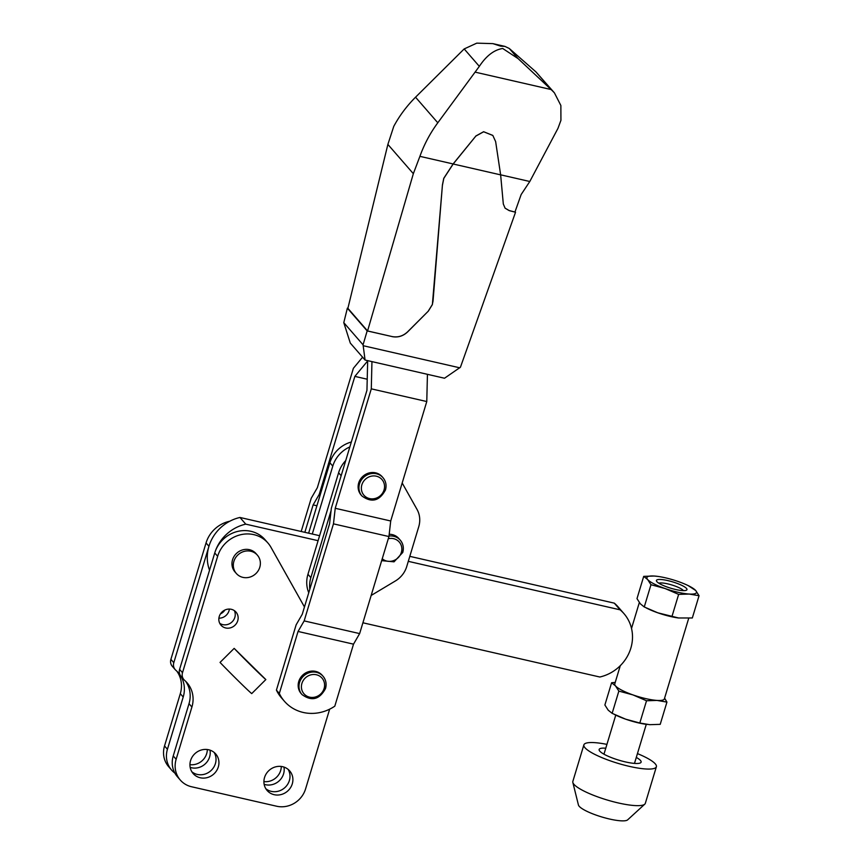 <?xml version="1.0" encoding="UTF-8"?>
<svg xmlns="http://www.w3.org/2000/svg" width="863" height="863" viewBox="0 0 863 863"><rect width="100%" height="100%" fill="white"/><g stroke="black" fill="none" stroke-linecap="round" stroke-linejoin="round"><path stroke-width="1.29" d="M218.889 618.188A9.968 9.256 139 0 0 229.029 610.734A9.968 9.256 139 0 0 229.375 609.062M219.741 623.313A9.968 9.256 139 0 0 234.833 617.412A9.968 9.256 139 0 0 234.337 610.605M237.735 620.745A9.968 9.256 139 0 0 235.998 612.083A9.968 9.256 139 0 0 226.645 609.397A9.968 9.256 139 0 0 219.245 616.516A9.968 9.256 139 0 0 220.971 625.168A9.968 9.256 139 0 0 230.335 627.865A9.968 9.256 139 0 0 237.735 620.745M233.895 561.349A13.948 12.956 139 0 0 236.322 573.464A13.948 12.956 139 0 0 249.429 577.239A13.948 12.956 139 0 0 259.785 567.271A13.948 12.956 139 0 0 257.368 555.146A13.948 12.956 139 0 0 244.261 551.381A13.948 12.956 139 0 0 233.895 561.349M257.368 555.146L256.009 553.593A13.948 12.956 139 0 0 242.902 549.817A13.948 12.956 139 0 0 232.546 559.785A13.948 12.956 139 0 0 234.963 571.91L236.322 573.464M264.542 777.52A14.941 13.884 -41 0 1 275.642 766.84A14.941 13.884 -41 0 1 289.677 770.886A14.941 13.884 -41 0 1 292.277 783.874A14.941 13.884 -41 0 1 281.176 794.543A14.941 13.884 -41 0 1 267.131 790.508A14.941 13.884 -41 0 1 264.542 777.52M288.091 769.343A14.941 13.884 -41 0 1 289.375 780.53A14.941 13.884 -41 0 1 265.826 788.717M190.572 760.583A14.941 13.884 -41 0 1 201.672 749.915A14.941 13.884 -41 0 1 215.718 753.949A14.941 13.884 -41 0 1 218.307 766.937A14.941 13.884 -41 0 1 207.206 777.617A14.941 13.884 -41 0 1 193.161 773.572A14.941 13.884 -41 0 1 190.572 760.583M214.121 752.407A14.941 13.884 -41 0 1 215.405 763.604A14.941 13.884 -41 0 1 191.856 771.781M207.325 749.526A14.941 13.884 -41 0 1 206.699 753.593A14.941 13.884 -41 0 1 189.936 764.661M209.989 750.141A14.941 13.884 -41 0 1 209.601 756.937A14.941 13.884 -41 0 1 190.184 767.38M281.295 766.463A14.941 13.884 -41 0 1 280.669 770.53A14.941 13.884 -41 0 1 263.905 781.587M283.959 767.067A14.941 13.884 -41 0 1 283.571 773.863A14.941 13.884 -41 0 1 264.143 784.316M329.655 709.159L305.578 788.911A23.916 22.222 -41 0 1 276.635 806.225L191.564 786.754A23.916 22.222 -41 0 1 180.291 780.055A23.916 22.222 -41 0 1 176.138 759.278L191.91 707.024L189.008 703.69L173.236 755.945A23.916 22.222 -41 0 0 177.39 776.722L180.291 780.055M191.91 707.024A27.896 25.922 -41 0 0 187.066 682.784A27.896 25.922 -41 0 0 184.596 680.324A7.972 7.411 -41 0 1 183.895 679.623A7.972 7.411 -41 0 1 182.503 672.698L217.649 556.29A29.892 27.778 -41 0 1 239.86 534.931A29.892 27.778 -41 0 1 267.94 543.021A29.892 27.778 -41 0 1 270.982 547.336L304.466 606.959M234.164 648.383L265.836 679.569L251.705 693.615A31.197 0.82 -134.8 0 1 220.033 662.428L234.164 648.383A31.197 0.82 -134.8 0 0 265.836 679.569M174.844 773.075A23.916 22.222 -41 0 1 171.586 770.055L168.684 766.722A23.916 22.222 -41 0 1 164.531 745.945L180.302 693.679L183.204 697.024A27.896 25.922 -41 0 0 180.626 675.837M176.839 671.177A27.896 25.922 -41 0 1 180.302 693.679M180.194 675.168A27.896 25.922 -41 0 0 178.361 672.784A27.896 25.922 -41 0 0 175.89 670.324A7.972 7.411 -41 0 1 175.189 669.623L172.287 666.29A7.972 7.411 -41 0 1 170.896 659.364L206.041 542.946A29.892 27.778 -41 0 1 229.774 521.23M220.453 613.895A9.968 9.256 139 0 0 224.909 610.022M175.189 669.623A7.972 7.411 -41 0 1 173.797 662.698L208.943 546.29A39.86 37.033 -41 0 1 239.957 517.466L319.601 535.696M171.586 770.055A23.916 22.222 -41 0 1 167.433 749.278L183.204 697.024M185.545 681.187A27.896 25.922 -41 0 1 189.008 703.69M183.895 679.623L180.993 676.29A7.972 7.411 -41 0 1 179.601 669.364L214.747 552.956A29.892 27.778 -41 0 1 236.958 531.597A29.892 27.778 -41 0 1 265.038 539.688L267.94 543.021M209.536 570.238A39.86 37.033 -41 0 1 208.943 546.29L206.041 542.946M409.806 556.344L614.305 603.151L620.109 609.828A39.86 37.033 -41 0 1 623.906 613.561A39.86 37.033 -41 0 1 630.831 648.189A39.86 37.033 -41 0 1 599.817 677.013L362.902 622.784M614.305 603.151A39.86 37.033 -41 0 1 618.102 606.894L623.906 613.561M239.957 517.466L245.761 524.143L318.091 540.691M408.296 561.338L620.109 609.828M217.649 556.29L214.747 552.956A39.86 37.033 -41 0 1 245.761 524.143M699.052 595.718L695.729 590.54A25.901 5.372 16.8 0 0 688.091 585.556A25.901 5.372 16.8 0 0 678.264 581.533A25.901 5.372 16.8 0 0 665.395 577.811A25.901 5.372 16.8 0 0 657.735 576.387A25.901 5.372 16.8 0 0 654.219 576.031L643.712 576.365L647.649 579.537A25.901 5.372 16.8 0 0 665.114 588.544L678.642 594.391L689.149 594.046L699.052 595.718L692.331 617.973L678.588 617.984L657.789 612.806A25.901 5.372 16.8 0 0 670.648 616.527A25.901 5.372 16.8 0 0 678.318 617.951A25.901 5.372 16.8 0 0 678.458 617.973M657.671 576.387L654.219 576.031A25.901 5.372 16.8 0 0 647.649 579.537L650.972 584.715L665.114 588.544A25.901 5.372 16.8 0 0 677.973 592.266A25.901 5.372 16.8 0 0 689.149 594.046A25.901 5.372 16.8 0 0 695.729 590.54L688.091 585.556M620.281 665.675L614.769 683.928A25.901 5.372 16.8 0 0 615.524 685.912L611.597 682.752L604.877 704.995L608.199 710.173L612.137 713.345L625.664 719.181L639.807 723.011L649.71 724.683L660.217 724.348L666.937 702.094L657.034 700.422L646.527 700.767L632.989 694.92A25.901 5.372 16.8 0 0 645.858 698.642A25.901 5.372 16.8 0 0 657.034 700.422A25.901 5.372 16.8 0 0 664.37 698.901L688.706 618.296M614.219 714.37L615.837 715.157A25.901 5.372 16.8 0 0 625.664 719.181A25.901 5.372 16.8 0 0 638.534 722.903A25.901 5.372 16.8 0 0 646.193 724.327A25.901 5.372 16.8 0 0 647.282 724.467M667.822 580.594A15.944 3.301 16.8 0 0 656.57 581.209A15.944 3.301 16.8 0 0 675.556 589.483A15.944 3.301 16.8 0 0 686.398 590.216A15.944 3.301 16.8 0 0 682.611 585.772A15.944 3.301 16.8 0 0 667.822 580.594M683.41 590.626A13.247 2.751 16.8 0 0 667.714 583.873A13.247 2.751 16.8 0 0 658.836 583.205M615.524 685.912A25.901 5.372 16.8 0 0 632.989 694.92L618.857 691.09L615.524 685.912M646.333 607.994L647.951 608.782A25.901 5.372 16.8 0 0 657.789 612.806L644.251 606.969L640.324 603.798L636.991 598.62L643.712 576.365M612.137 713.345L618.857 691.09M639.807 723.011L646.527 700.767M664.596 698.167L666.937 702.094M611.597 682.752L615.222 682.428M650.972 584.715L644.251 606.969M678.642 594.391L671.921 616.635M636.29 757.423A21.92 4.542 -163.2 0 1 641.112 762.137A21.92 4.542 -163.2 0 1 625.448 761.921A21.92 4.542 -163.2 0 1 599.149 749.462A21.92 4.542 -163.2 0 1 605.772 748.21M637.444 753.593A37.864 7.853 -163.2 0 1 656.376 766.743L645.33 803.324A37.864 7.853 -163.2 0 1 644.78 804.165A37.864 7.853 -163.2 0 1 618.275 802.946A37.864 7.853 -163.2 0 1 572.838 782.439A37.864 7.853 -163.2 0 1 572.838 781.436L583.884 744.855A37.864 7.853 -163.2 0 1 606.926 744.381M656.376 766.743A37.864 7.853 -163.2 0 1 629.321 766.366A37.864 7.853 -163.2 0 1 583.884 744.855M644.78 804.165L627.649 819.85A25.901 5.372 -163.2 0 1 609.515 819.019A25.901 5.372 -163.2 0 1 578.426 804.985L572.838 782.439M361.122 495.049A13.948 12.956 -41 0 1 358.706 482.924A13.948 12.956 -41 0 1 369.062 472.967A13.948 12.956 -41 0 1 382.169 476.732L382.989 477.681A13.948 12.956 -41 0 0 369.882 473.906A13.948 12.956 -41 0 0 359.526 483.873A13.948 12.956 -41 0 0 361.942 495.988L361.122 495.049M325.459 688.372A13.948 12.956 139 0 0 323.042 676.247L322.223 675.308A13.948 12.956 139 0 0 309.116 671.533A13.948 12.956 139 0 0 298.749 681.5A13.948 12.956 139 0 0 301.176 693.615L301.996 694.564C311.694 701.608 319.537 699.591 325.524 688.523C326.786 683.906 325.955 679.817 323.042 676.247A13.948 12.956 139 0 0 309.936 672.482A13.948 12.956 139 0 0 299.569 682.439A13.948 12.956 139 0 0 301.996 694.564M388.943 536.549L359.644 633.593L304.164 620.896L333.463 523.852L388.943 536.549L390.712 520.982L426.775 401.543L427.433 374.315M304.844 532.32L313.129 504.898L319.245 494.337L354.855 376.387L367.67 360.939L366.948 390.281L331.338 508.231L329.569 523.798L302.255 614.273L296.138 624.834L276.419 690.13L279.321 693.474A39.86 37.033 139 0 0 284.445 701.295A39.86 37.033 139 0 0 334.801 706.171L353.517 644.154L359.644 633.593M362.589 357.185L353.399 368.274L317.336 487.714L311.219 498.275L301.187 531.489M279.321 693.474L298.048 631.457L304.164 620.896M333.463 523.852L335.232 508.285L371.295 388.846L371.953 361.619M284.445 701.295L281.543 697.962A39.86 37.033 -41 0 1 276.419 690.13M426.775 401.543L371.295 388.846M390.712 520.982L335.232 508.285M353.517 644.154L298.048 631.457M316.915 505.772L313.129 504.898M320.292 494.575L319.245 494.337M367.217 379.213L354.855 376.387M312.287 534.024L332.794 466.096A29.094 27.033 -41 0 1 349.849 446.915M308.63 533.194L329.893 462.762A29.094 27.033 -41 0 1 351.327 442.018M402.18 482.989L417.023 509.418A23.916 22.222 -41 0 1 418.738 526.743L406.71 566.592A23.916 22.222 -41 0 1 395.427 580.939L371.155 595.459M389.202 534.273A13.948 12.956 -41 0 1 398.825 538.512L400.281 540.173A13.948 12.956 139 0 0 388.997 536.052M308.76 592.73A29.094 27.033 -41 0 1 307.951 574.283L338.598 472.762A29.094 27.033 -41 0 1 345.718 460.594M309.828 589.17A29.094 27.033 -41 0 1 310.853 577.627L331.058 510.702M453.172 164.002L475.826 136.095L483.658 131.769L492.838 135.459L495.642 141.608L500.637 174.865L453.172 164.002L443.819 178.361L442.406 185.34L432.374 304.585L428.339 311.111L407.584 331.845C403.053 336.085 397.875 337.66 392.05 336.559L367.573 330.961L413.345 173.679L419.903 156.343C424.262 144.218 430.227 133.031 437.8 122.794L479.332 66.354C486.344 55.771 494.132 49.817 502.708 48.49L518.124 58.641L552.234 90.626L554.413 92.859L560.864 105.48L560.928 120.356L557.951 128.382L529.796 181.5L521.166 194.52L514.941 212.039L509.159 210.55L505.071 208.156M442.406 185.34L433.032 301.036L432.331 304.531L428.296 311.058M442.363 185.286L443.765 178.307L453.118 163.948L419.903 156.343M554.413 92.859L535.955 71.909L509.289 48.49L504.931 46.397L500.68 46.149L492.859 43.625L476.764 43.15L464.175 48.932L415.545 97.206C406.732 106.041 399.483 115.75 393.787 126.332L387.875 144.412L347.886 308.328L347.368 308.167L343.787 322.654L350.292 343.064L365.071 360.044L363.064 344.812L367.163 330.907L392.05 336.559M500.637 174.865L503.312 203.981L505.092 208.188L509.202 210.615L515.535 212.233L460.443 367.217L444.521 378.231L365.071 360.044M459.806 367.821L363.28 345.729M392.093 336.613C397.919 337.713 403.107 336.139 407.627 331.91L428.339 311.111M367.573 330.961L347.886 308.328M529.796 181.5L500.626 174.822M475.826 136.095L453.118 163.948M475.772 136.041L483.614 131.715L492.795 135.405M367.163 330.907L347.368 308.167M363.064 344.812L343.787 322.654M515.535 212.233L515.06 211.694M170.896 659.364L173.797 662.698M164.531 745.945L167.433 749.278M176.138 759.278L173.236 755.945M182.503 672.698L179.601 669.364M361.856 484.855A11.953 11.111 -41 0 1 376.333 476.193A11.953 11.111 -41 0 1 384.046 489.936A11.953 11.111 -41 0 1 369.569 498.587A11.953 11.111 -41 0 1 361.856 484.855M324.1 688.501A11.953 11.111 139 0 0 316.387 674.769A11.953 11.111 139 0 0 301.91 683.42A11.953 11.111 139 0 0 309.623 697.164A11.953 11.111 139 0 0 324.1 688.501M402.697 552.298A13.948 12.956 139 0 0 400.281 540.173C403.194 543.744 404.024 547.832 402.762 552.449L394.035 561.835L381.673 560.637M382.233 558.749A11.953 11.111 139 0 0 401.338 552.428A11.953 11.111 139 0 0 388.274 538.739M338.598 472.762L341.155 475.707M307.951 574.283L310.853 577.627M332.794 466.096L329.893 462.762M437.8 122.794L415.545 97.206M479.332 66.354L464.175 48.932M413.345 173.679L387.875 144.412M518.124 58.641L509.289 48.49M552.234 90.626L535.955 71.909M551.036 89.525L475.34 72.19M631.522 628.447L639.332 602.557M615.761 715.125L603.971 754.176M646.279 724.337L634.488 763.399M361.942 495.988C371.64 503.032 379.483 501.025 385.47 489.947C386.732 485.33 385.912 481.241 382.989 477.681M504.931 46.397L492.859 43.625"/></g></svg>

